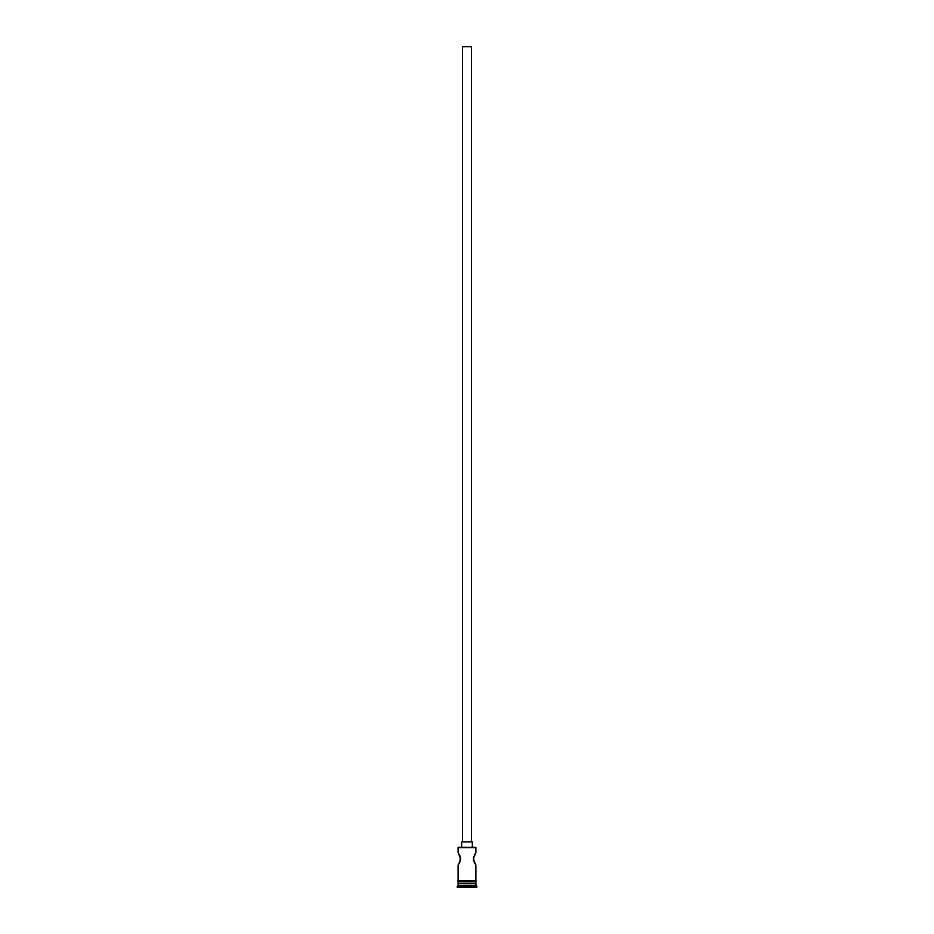 <?xml version="1.0" encoding="UTF-8"?>
<svg xmlns="http://www.w3.org/2000/svg" width="934" height="934" viewBox="0 0 934 934"><rect width="100%" height="100%" fill="white"/><g stroke="black" fill="none" stroke-linecap="round" stroke-linejoin="round"><path stroke-width="1.4" d="M475.896 847.628L458.466 847.266L475.896 847.628L458.104 847.628L458.104 852.614L458.466 847.266L475.534 847.266L475.896 852.614L475.896 847.628M471.448 841.931L471.448 46.7L462.552 46.7L462.552 841.931L472.335 841.931L461.665 841.931L461.665 847.266L461.665 841.931L462.563 841.931L462.552 46.7L471.448 46.7L471.448 841.931M472.335 847.266L472.335 841.931L472.335 847.266M459.283 854.447L460.649 858.836L458.827 863.973L460.649 858.836L458.197 852.742M459.983 855.859L460.193 861.265M459.283 863.226L458.104 865.059L458.104 880.54L458.104 865.059L458.827 863.973L458.104 865.059M474.238 862.304L475.173 863.973L473.48 860.086L473.48 857.575L475.896 852.614L473.351 858.825L475.558 864.557M475.558 853.104L473.48 857.575L474.017 861.802M475.896 883.739L458.104 883.739L475.896 883.739L475.896 885.525L458.104 885.525L457.216 886.413L476.784 886.413L475.896 883.739M458.641 883.214L458.104 885.525L475.896 885.525L476.784 886.413L457.216 886.413L457.216 887.3L476.784 887.3L476.784 886.413L476.784 887.3L457.216 887.3L458.641 883.214M475.896 880.54L475.896 865.059L475.896 880.54M475.896 883.214L475.896 881.427L475.896 883.214L458.104 883.214L475.896 883.214M458.104 881.427L458.104 883.214L458.104 881.427M475.99 880.54L457.567 880.984L475.99 881.427L475.99 880.54L475.99 881.427L457.567 880.984L475.99 880.54M475.173 853.688L474.717 854.447L475.173 853.688M459.995 861.802L459.516 862.783"/></g></svg>
